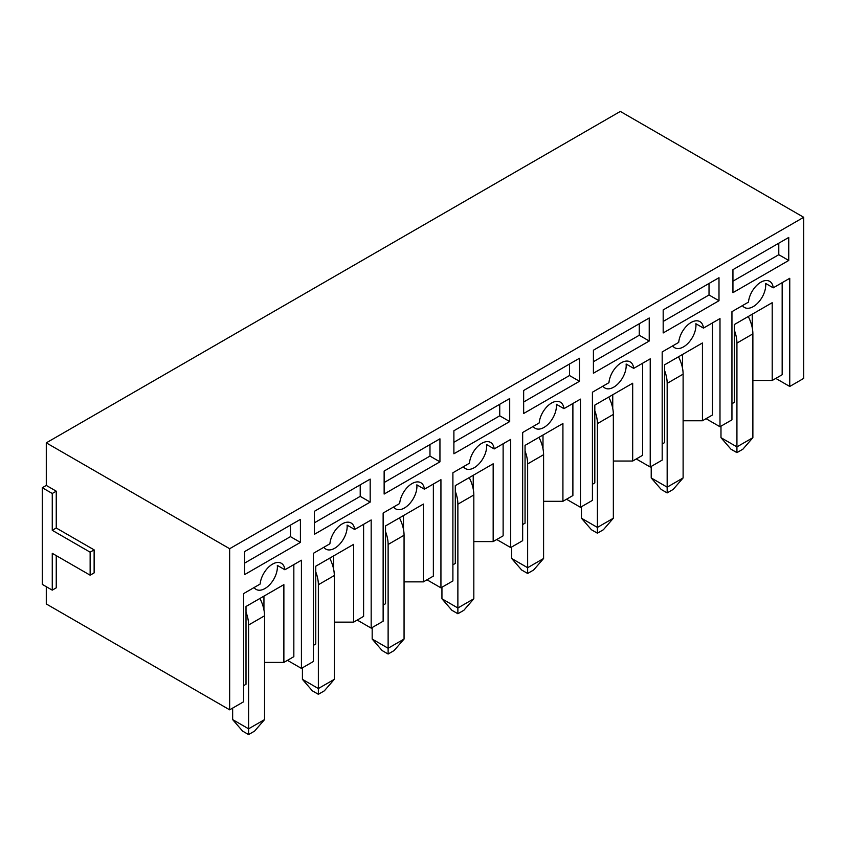 <?xml version="1.0" encoding="UTF-8"?>
<svg xmlns="http://www.w3.org/2000/svg" width="846" height="846" viewBox="0 0 846 846"><rect width="100%" height="100%" fill="white"/><g stroke="black" fill="none" stroke-linecap="round" stroke-linejoin="round"><path stroke-width="1.27" d="M52.262 530.305L90.141 552.174L90.141 575.185L52.262 553.326L52.262 590.148L42.3 584.396L42.3 487.73L46.287 485.424L56.248 491.177L52.262 493.482L52.262 530.305L56.248 528.01L56.248 491.177M42.3 487.73L52.262 493.482M90.141 552.174L94.128 549.868L56.248 528.01M90.141 575.185L94.128 572.89L94.128 549.868M52.262 590.148L56.248 587.843L56.248 555.621M775.793 378.405L789.752 386.463L803.7 378.405L803.7 217.295L620.33 111.429L46.287 442.849L46.287 485.424M287.46 660.345L301.419 668.403L313.38 661.498L313.38 553.326L329.898 543.788A17.618 10.173 -60 0 1 338.157 527.047A17.618 10.173 -60 0 1 351.079 522.987A17.618 10.173 -60 0 1 354.654 529.49L371.172 519.952L371.172 628.123L383.132 621.218L383.132 513.046L399.661 503.507A17.618 10.173 -60 0 1 407.92 486.767A17.618 10.173 -60 0 1 420.843 482.717A17.618 10.173 -60 0 1 424.417 489.21L440.935 479.671L440.935 587.843L452.896 580.938L452.896 472.766L469.424 463.227A17.618 10.173 -60 0 1 477.683 446.498A17.618 10.173 -60 0 1 490.606 442.437A17.618 10.173 -60 0 1 494.18 448.94L510.698 439.402L510.698 547.573L522.659 540.668L522.659 432.496L539.177 422.958A17.618 10.173 -60 0 1 547.447 406.217A17.618 10.173 -60 0 1 560.369 402.157A17.618 10.173 -60 0 1 563.944 408.66L580.462 399.122L580.462 507.293L592.422 500.388L592.422 392.216L608.94 382.678A17.618 10.173 -60 0 1 617.21 365.937A17.618 10.173 -60 0 1 630.133 361.887A17.618 10.173 -60 0 1 633.707 368.38L650.225 358.841L650.225 467.013L662.185 460.108L662.185 351.936L678.704 342.397A17.618 10.173 -60 0 1 686.973 325.668A17.618 10.173 -60 0 1 699.896 321.607A17.618 10.173 -60 0 1 703.46 328.111L719.988 318.572L719.988 426.744L731.949 419.838L731.949 311.666L748.467 302.128A17.618 10.173 -60 0 1 756.736 285.388A17.618 10.173 -60 0 1 769.659 281.327A17.618 10.173 -60 0 1 773.223 287.83L789.752 278.292L789.752 386.463M264.544 662.418L283.875 662.418L283.875 584.628L246.006 606.487L246.006 684.277L243.616 685.662M263.941 609.871L263.941 596.134M293.837 564.599L293.837 656.665L283.875 662.418M254.128 587.536A17.618 10.173 -60 0 0 256.127 589.408A17.618 10.173 -60 0 0 270.35 583.994A17.618 10.173 -60 0 0 277.319 565.392L284.891 569.77L301.419 560.232L301.419 668.403M803.7 217.295L229.657 548.716L229.657 709.826L243.616 701.768L243.616 593.596L260.134 584.057A17.618 10.173 -60 0 1 268.404 567.317A17.618 10.173 -60 0 1 281.327 563.267A17.618 10.173 -60 0 1 284.891 569.77M300.415 542.392L300.415 519.37L244.61 551.592L244.61 574.614L300.415 542.392L290.453 536.639L290.453 525.133M244.61 563.108L290.453 536.639M357.224 620.065L371.172 628.123M334.307 622.138L353.639 622.138L353.639 544.348L315.77 566.207L315.77 644.007L313.38 645.382M333.705 569.591L333.705 555.854M363.6 524.319L363.6 616.385L353.639 622.138M323.881 547.256A17.618 10.173 -60 0 0 325.89 549.128A17.618 10.173 -60 0 0 340.103 543.714A17.618 10.173 -60 0 0 347.082 525.112L354.654 529.49M370.178 502.112L370.178 479.1L314.374 511.322L314.374 534.334L370.178 502.112L360.216 496.359L360.216 484.853M314.374 522.828L360.216 496.359M426.987 579.796L440.935 587.843M404.06 581.868L423.402 581.868L423.402 504.068L385.533 525.937L385.533 603.727L383.132 605.112M403.468 529.321L403.468 515.574M433.364 484.049L433.364 576.105L423.402 581.868M393.644 506.976A17.618 10.173 -60 0 0 395.653 508.858A17.618 10.173 -60 0 0 409.866 503.433A17.618 10.173 -60 0 0 416.845 484.843L424.417 489.21M439.941 461.842L439.941 438.82L384.137 471.042L384.137 494.053L439.941 461.842L429.98 456.079L429.98 444.573M384.137 482.548L429.98 456.079M496.75 539.515L510.698 547.573M473.823 541.588L493.165 541.588L493.165 463.798L455.285 485.657L455.285 563.447L452.896 564.832M473.231 489.041L473.231 475.304M503.127 443.769L503.127 535.835L493.165 541.588M463.407 466.706A17.618 10.173 -60 0 0 465.416 468.578A17.618 10.173 -60 0 0 479.629 463.164A17.618 10.173 -60 0 0 486.609 444.562L494.18 448.94M509.704 421.562L509.704 398.54L453.89 430.762L453.89 453.784L509.704 421.562L499.743 415.809L499.743 404.303M453.89 442.278L499.743 415.809M566.513 499.235L580.462 507.293M543.587 501.308L562.918 501.308L562.918 423.518L525.049 445.377L525.049 523.177L522.659 524.552M542.995 448.761L542.995 435.024M572.89 403.489L572.89 495.555L562.918 501.308M533.17 426.426A17.618 10.173 -60 0 0 535.18 428.298A17.618 10.173 -60 0 0 549.392 422.884A17.618 10.173 -60 0 0 556.361 404.282L563.944 408.66M579.468 381.282L579.468 358.27L523.653 390.492L523.653 413.504L579.468 381.282L569.495 375.529L569.495 364.023M523.653 401.998L569.495 375.529M636.277 458.966L650.225 467.013M613.35 461.038L632.681 461.038L632.681 383.238L594.812 405.107L594.812 482.897L592.422 484.282M612.747 408.491L612.747 394.744M642.653 363.22L642.653 455.275L632.681 461.038M602.934 386.146A17.618 10.173 -60 0 0 604.943 388.028A17.618 10.173 -60 0 0 619.156 382.604A17.618 10.173 -60 0 0 626.125 364.013L633.707 368.38M649.231 341.012L649.231 317.99L593.416 350.212L593.416 373.223L649.231 341.012L639.259 335.249L639.259 323.743M593.416 361.718L639.259 335.249M706.029 418.685L719.988 426.744M683.113 420.758L702.444 420.758L702.444 342.968L664.575 364.827L664.575 442.617L662.185 444.002M682.511 368.211L682.511 354.474M712.417 322.939L712.417 415.005L702.444 420.758M672.697 345.877A17.618 10.173 -60 0 0 674.706 347.748A17.618 10.173 -60 0 0 688.919 342.334A17.618 10.173 -60 0 0 695.888 323.732L703.46 328.111M718.994 300.732L718.994 277.71L663.179 309.932L663.179 332.954L718.994 300.732L709.022 294.979L709.022 283.473M663.179 321.448L709.022 294.979M229.657 709.826L46.287 603.959L46.287 586.701M788.747 260.452L788.747 237.44L732.943 269.663L732.943 292.674L788.747 260.452L778.785 254.699L778.785 243.193M742.46 305.596A17.618 10.173 -60 0 0 744.459 307.468A17.618 10.173 -60 0 0 758.682 302.054A17.618 10.173 -60 0 0 765.651 283.452L773.223 287.83M229.657 548.716L46.287 442.849M732.943 281.168L778.785 254.699M752.274 327.931L752.274 314.194M782.169 282.659L782.169 374.725L772.208 380.478L772.208 302.688L734.339 324.547L734.339 402.347L731.949 403.722M752.877 380.478L772.208 380.478M248.597 734.571L248.597 728.818L264.544 719.608L254.572 731.113L248.597 734.571L242.612 731.113L232.65 719.608L248.597 728.818L248.597 625.014A28.193 16.275 -120 0 0 246.006 612.176M264.544 719.608L264.544 615.814A28.193 16.275 -120 0 0 259.944 598.439M232.65 708.102L232.65 719.608M318.36 694.291L318.36 688.538L334.307 679.338L324.335 690.844L318.36 694.291L312.375 690.844L302.413 679.338L318.36 688.538L318.36 584.734A28.193 16.275 -120 0 0 315.77 571.896M334.307 679.338L334.307 575.534A28.193 16.275 -120 0 0 329.697 558.17M302.413 667.822L302.413 679.338M388.124 654.021L388.124 648.258L404.06 639.058L394.099 650.563L388.124 654.021L382.138 650.563L372.177 639.058L388.124 648.258L388.124 544.464A28.193 16.275 -120 0 0 385.533 531.616M404.06 639.058L404.06 535.254A28.193 16.275 -120 0 0 399.46 517.889M372.177 627.552L372.177 639.058M457.876 613.741L457.876 607.988L473.823 598.778L463.862 610.283L457.876 613.741L451.901 610.283L441.94 598.778L457.876 607.988L457.876 504.184A28.193 16.275 -120 0 0 455.285 491.346M473.823 598.778L473.823 494.984A28.193 16.275 -120 0 0 469.223 477.609M441.94 587.272L441.94 598.778M527.64 573.461L527.64 567.708L543.587 558.508L533.625 570.014L527.64 573.461L521.665 570.014L511.693 558.508L527.64 567.708L527.64 463.915A28.193 16.275 -120 0 0 525.049 451.066M543.587 558.508L543.587 454.704A28.193 16.275 -120 0 0 538.987 437.34M511.693 546.992L511.693 558.508M597.403 533.192L597.403 527.428L613.35 518.228L603.388 529.733L597.403 533.192L591.428 529.733L581.456 518.228L597.403 527.428L597.403 423.635A28.193 16.275 -120 0 0 594.812 410.786M613.35 518.228L613.35 414.424A28.193 16.275 -120 0 0 608.75 397.06M581.456 506.722L581.456 518.228M667.166 492.911L667.166 487.159L683.113 477.948L673.141 489.453L667.166 492.911L661.191 489.453L651.219 477.948L667.166 487.159L667.166 383.354A28.193 16.275 -120 0 0 664.575 370.516M683.113 477.948L683.113 374.154A28.193 16.275 -120 0 0 678.513 356.779M651.219 466.442L651.219 477.948M736.929 452.631L736.929 446.878L752.877 437.678L742.904 449.184L736.929 452.631L730.944 449.184L720.982 437.678L736.929 446.878L736.929 343.085A28.193 16.275 -120 0 0 734.339 330.236M752.877 437.678L752.877 333.874A28.193 16.275 -120 0 0 748.276 316.51M720.982 426.162L720.982 437.678M248.597 625.014L264.544 615.814M318.36 584.734L334.307 575.534M388.124 544.464L404.06 535.254M457.876 504.184L473.823 494.984M527.64 463.915L543.587 454.704M597.403 423.635L613.35 414.424M667.166 383.354L683.113 374.154M736.929 343.085L752.877 333.874"/></g></svg>
